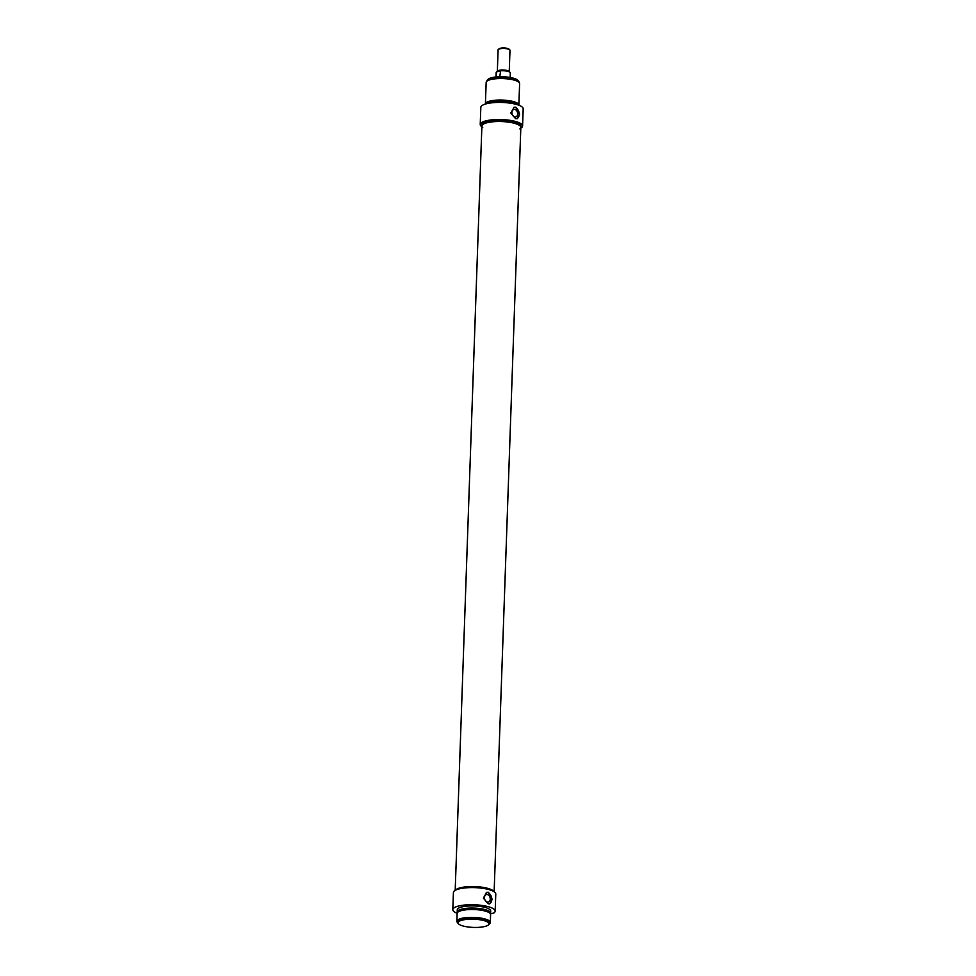 <?xml version="1.0" encoding="UTF-8"?>
<svg xmlns="http://www.w3.org/2000/svg" width="976" height="976" viewBox="0 0 976 976"><rect width="100%" height="100%" fill="white"/><g stroke="black" fill="none" stroke-linecap="round" stroke-linejoin="round"><path stroke-width="1.46" d="M485.121 926.407A15.47 4.124 2 0 1 470.066 927.2A15.47 4.124 2 0 1 458.647 923.918A15.47 4.124 2 0 1 473.689 919.185A15.47 4.124 2 0 1 488.354 924.955A15.47 4.124 2 0 1 485.121 926.407M486.243 892.467A5.954 4.331 -105 0 1 491.794 899.494A5.954 4.331 -105 0 1 489.354 903.874M484.462 897.517A3.855 2.806 -105 0 1 486.341 894.577A3.855 2.806 -105 0 1 490.233 899.067A3.855 2.806 -105 0 1 488.342 902.019A3.855 2.806 -105 0 1 484.462 897.517M488.525 892.296L492.221 899.384L489.793 903.8L488.134 903.764L483.376 898.127L486.695 892.308L488.525 892.296M488.354 924.955L488.878 924.504A15.994 4.258 -178 0 0 489.537 923.357A15.994 4.258 -178 0 0 473.702 918.538A15.994 4.258 -178 0 0 457.585 922.235A15.994 4.258 -178 0 0 458.159 923.43L458.647 923.918M457.585 922.235L457.61 921.307A15.994 4.258 2 0 1 473.738 917.611A15.994 4.258 2 0 1 489.574 922.418L489.537 923.357M457.158 913.28A21.191 5.649 2 0 1 452.815 909.669A21.191 5.649 2 0 1 474.19 904.764A21.191 5.649 2 0 1 495.174 911.145A21.191 5.649 2 0 1 493.905 912.975L490.428 913.902M455.487 890.222A19.483 5.185 2 0 1 474.824 886.586A19.483 5.185 2 0 1 493.856 891.564A19.483 5.185 2 0 0 487.549 888.306A19.483 5.185 2 0 0 468.285 886.659A19.483 5.185 2 0 0 455.487 890.222M457.659 922.698A16.726 4.453 2 0 1 456.866 921.283A16.726 4.453 2 0 1 473.75 917.416A16.726 4.453 2 0 1 490.318 922.442A16.726 4.453 2 0 1 489.427 923.808M456.866 921.283L457.146 913.402A16.726 4.453 2 0 1 474.019 909.534A16.726 4.453 2 0 1 490.586 914.573L490.318 922.442M457.939 912.109L457.939 911.999A15.994 4.258 2 0 1 474.068 908.302A15.994 4.258 2 0 1 489.891 913.109L489.891 913.231M457.39 912.694A16.726 4.453 2 0 1 457.195 911.962A16.726 4.453 2 0 1 474.068 908.095A16.726 4.453 2 0 1 490.635 913.133A16.726 4.453 2 0 1 490.391 913.841M457.195 911.962L457.268 909.815A16.726 4.453 2 0 1 474.153 905.948A16.726 4.453 2 0 1 490.708 910.986L490.635 913.133M495.174 911.145L495.771 894.016A21.191 5.649 -178 0 0 474.787 887.635A21.191 5.649 -178 0 0 453.413 892.54L452.815 909.669M498.089 49.861A5.954 1.586 2 0 1 498.333 49.434A5.954 1.586 2 0 1 504.092 48.495A5.954 1.586 2 0 1 509.765 49.837A5.954 1.586 2 0 1 509.984 50.276L509.24 71.614A5.954 1.586 -178 0 0 503.091 69.979A5.954 1.586 -178 0 0 497.345 71.321L498.089 49.861M509.765 49.837L509.069 49.154A5.209 1.391 -178 0 0 504.104 47.97A5.209 1.391 -178 0 0 499.078 48.8L498.333 49.434M496.247 76.945L496.43 71.931L497.309 71.455M496.028 76.97L496.186 72.395A7.064 1.879 2 0 1 496.43 71.931L500.603 70.809L499.797 76.738M499.431 70.736L500.603 70.809A7.064 1.879 2 0 1 510.302 72.883C509.789 71.199 506.41 70.431 500.188 70.577M499.639 76.738L500.407 76.543M522.587 125.953L523.185 108.836A21.191 5.649 -178 0 0 502.201 102.456A21.191 5.649 -178 0 0 480.826 107.36L480.229 124.477A21.191 5.649 2 0 1 501.603 119.572A21.191 5.649 2 0 1 522.587 125.953A21.191 5.649 2 0 1 521.33 127.783L520.806 127.929M481.863 126.758A21.191 5.649 2 0 1 480.229 124.477M519.879 128.917A19.483 5.185 -178 0 0 520.83 127.405A19.483 5.185 -178 0 0 514.267 123.257A19.483 5.185 -178 0 0 493.441 121.719A19.483 5.185 -178 0 0 481.888 126.038L481.937 124.538A19.483 5.185 2 0 1 501.591 120.036A19.483 5.185 2 0 1 520.879 125.904L520.83 127.405A19.483 5.185 -178 0 0 501.542 121.536A19.483 5.185 -178 0 0 481.888 126.038A19.483 5.185 -178 0 0 482.73 127.624M517.573 104.774A16.726 4.453 -178 0 0 502.237 101.492A16.726 4.453 -178 0 0 486.707 103.7M518.11 104.944A15.994 4.258 -178 0 0 502.286 100.26A15.994 4.258 -178 0 0 486.17 103.834M518.842 105.213A16.726 4.453 -178 0 0 518.854 105.103A16.726 4.453 -178 0 0 502.286 100.064A16.726 4.453 -178 0 0 485.414 103.932A16.726 4.453 -178 0 0 485.414 104.054M518.854 105.103L519.61 83.607A16.726 4.453 -178 0 0 503.043 78.568A16.726 4.453 -178 0 0 486.158 82.448L485.414 103.932M515.548 118.645L510.802 113.009L514.12 107.201L515.95 107.189L519.635 114.265L517.207 118.682L515.548 118.645M486.951 81.154L486.963 80.825A15.994 4.258 2 0 1 487.622 79.666A15.994 4.258 2 0 1 503.091 77.128A15.994 4.258 2 0 1 518.341 80.74A15.994 4.258 2 0 1 518.915 81.935L518.903 82.265M518.341 80.74L517.853 80.264A15.47 4.124 -178 0 0 503.104 76.762A15.47 4.124 -178 0 0 488.146 79.215L487.622 79.666M517.646 113.96A3.855 2.806 75 0 0 513.754 109.458A3.855 2.806 75 0 0 511.875 112.411A3.855 2.806 75 0 0 515.767 116.913A3.855 2.806 75 0 0 517.646 113.96M516.768 118.767A5.954 4.331 75 0 0 519.208 114.375A5.954 4.331 75 0 0 513.657 107.36M509.85 72.187A6.698 1.781 -178 0 0 500.359 70.577M510.143 77.458L510.302 72.883M496.601 71.626L496.186 72.395M481.888 126.038L455.194 890.38M520.83 127.405L494.137 891.747"/></g></svg>
